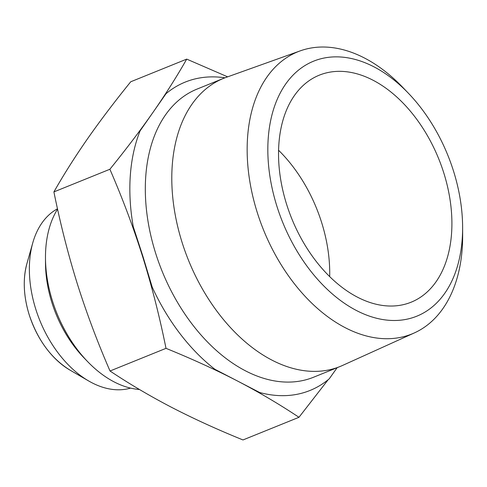 <?xml version="1.0" encoding="UTF-8"?>
<svg xmlns="http://www.w3.org/2000/svg" width="487" height="487" viewBox="0 0 487 487"><rect width="100%" height="100%" fill="white"/><g stroke="black" fill="none" stroke-linecap="round" stroke-linejoin="round"><path stroke-width="0.73" d="M453.598 171.333A137.553 89.121 -112 0 1 462.62 227.313A137.553 89.121 -112 0 1 386.398 320.05A137.553 89.121 -112 0 1 276.841 206.031A137.553 89.121 -112 0 1 297.204 71.224A137.553 89.121 -112 0 1 408.343 93.187A137.553 89.121 -112 0 1 453.598 171.333M401.672 305.008A122.45 79.332 68 0 0 411.156 302.19A122.45 79.332 68 0 0 441.472 166.037A122.45 79.332 68 0 0 328.768 72.362A122.45 79.332 68 0 0 319.289 75.175A122.45 79.332 68 0 0 288.968 211.328A122.45 79.332 68 0 0 401.672 305.008M462.62 227.313L462.65 235.598A152.181 98.599 -112 0 1 414.376 332.907A152.181 98.599 -112 0 1 257.118 212.058A152.181 98.599 68 0 1 300.242 50.861L226.011 77.427A155.408 100.687 68 0 0 223.521 78.377A155.408 100.687 68 0 0 181.968 242.039A155.408 100.687 -112 0 0 340.109 366.492L313.634 377.206A155.408 100.687 -112 0 1 155.493 252.753A155.408 100.687 68 0 1 197.04 89.091L223.521 78.377M408.343 93.187L402.603 87.216A152.181 98.599 68 0 0 300.242 50.861M414.376 332.907L342.562 365.439A155.408 100.687 -112 0 1 340.109 366.492M337.156 367.685L329.206 378.868A166.335 107.761 -112 0 1 259.687 392.516L214.846 369.262A166.335 107.761 -112 0 1 152.188 287.068L143.038 256.74L133.261 226.668A166.335 107.761 -112 0 1 140.122 130.82L166.037 93.681A166.335 107.761 -112 0 1 224.97 77.81M152.188 287.068L133.261 226.668M140.122 130.82L166.037 93.681M328.159 379.726L298.963 417.298C279.617 404.38 259.047 392.242 237.266 380.889C215.345 369.584 191.598 358.736 166.006 348.345C159.645 316.818 151.883 286.319 142.728 256.868C133.438 227.459 122.487 198.252 109.885 169.257L53.905 191.908C63.767 174.559 74.98 156.844 87.538 138.771C100.237 120.642 114.634 101.643 130.735 81.767L186.716 59.116L227.648 76.843M166.006 348.345L110.025 371.003C97.418 341.996 86.473 312.794 77.183 283.385C68.028 253.928 60.266 223.436 53.905 191.908M259.687 392.516L214.846 369.262M298.963 417.298L242.983 439.95C217.391 429.564 193.637 418.717 171.728 407.412C149.941 396.053 129.372 383.914 110.025 371.003M109.885 169.257C125.993 149.375 140.39 130.376 153.082 112.254C165.641 94.174 176.854 76.465 186.716 59.116M45.48 257.623L45.498 262.998A97.059 62.884 -112 0 0 51.866 302.494A97.059 62.884 68 0 0 83.794 357.635L87.52 361.506A106.543 69.026 68 0 1 52.468 300.984A106.543 69.026 -112 0 1 45.48 257.623A106.543 69.026 -112 0 1 57.569 209.118M87.52 361.506A106.543 69.026 68 0 0 139.471 389.497M69.988 370.108C51.232 358.493 37.627 340.011 29.165 314.675C23.504 296.09 22.755 279.075 26.907 263.637A74.815 48.469 -112 0 0 29.177 314.657A74.815 48.469 68 0 0 69.988 370.108L88.677 380.968A97.059 62.884 68 0 1 35.728 309.026A97.059 62.884 -112 0 1 32.781 242.836A97.059 62.884 -112 0 1 57.496 208.789M88.677 380.968A97.059 62.884 68 0 0 130.589 388.109M329.681 276.573A122.45 79.332 68 0 0 278.558 150.246M26.907 263.637L32.781 242.836"/></g></svg>
